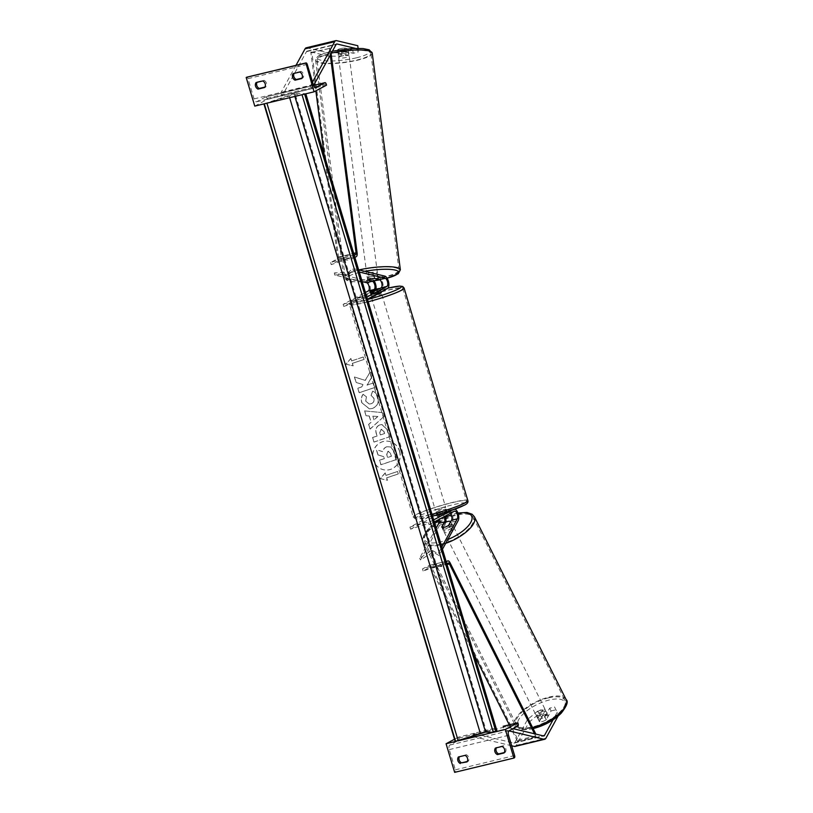 <?xml version="1.0" encoding="UTF-8"?>
<svg xmlns="http://www.w3.org/2000/svg" width="813" height="813" viewBox="0 0 813 813"><rect width="100%" height="100%" fill="white"/><g stroke="black" fill="none" stroke-linecap="round" stroke-linejoin="round"><path stroke-width="0.61" stroke-dasharray="4.07 3.05" d="M441.723 527.037L442.597 528.796L445.402 523.694A6.433 2.957 -103.6 0 0 445.9 522.119M433.664 519.903L428.492 522.657L423.705 522.505L409.976 527.129L435.179 513.684L440.92 512.292L436.784 514.497A5.366 0.559 -16.7 0 0 443.817 512.8L447.953 510.594A6.433 2.957 76.4 0 1 448.278 510.473A6.433 2.957 76.4 0 1 452.241 514.609A6.433 2.957 76.4 0 1 452.435 521.997L449.64 527.098A5.366 2.144 153.4 0 1 445.565 528.948A5.366 2.144 153.4 0 1 442.597 528.796M440.92 512.292A6.433 2.957 -103.6 0 1 441.246 512.17A6.433 2.957 -103.6 0 1 445.148 516.143M435.179 513.684A6.433 2.957 -103.6 0 1 435.504 513.552A6.433 2.957 -103.6 0 1 439.467 517.688A6.433 2.957 -103.6 0 1 439.66 525.086L420.494 559.974L432.902 552.007L439.02 555.503L438.136 553.755L441.805 547.058M450.361 513.359A4.289 1.972 76.4 0 0 448.786 512.556A4.289 1.972 76.4 0 0 448.563 512.637L444.437 514.842A5.366 0.559 163.3 0 1 437.394 516.54L441.53 514.334A4.289 1.972 -103.6 0 1 441.754 514.253A4.289 1.972 -103.6 0 1 444.244 516.631M442.465 549.232L439.02 555.503M436.134 528.145L419.62 558.216L432.028 550.249L438.136 553.755M420.494 559.974L419.62 558.216M409.976 527.129L410.585 529.172L424.315 524.558L429.112 524.7L434.274 521.946M410.585 529.172L435.788 515.727A4.289 1.972 -103.6 0 1 436.012 515.635A4.289 1.972 -103.6 0 1 438.959 519.446M451.317 510.483L453.695 509.212A6.433 2.957 -103.6 0 1 454.02 509.09A6.433 2.957 -103.6 0 1 454.975 509.172M428.492 522.657L429.112 524.7M423.705 522.505L424.315 524.558M432.902 552.007L432.028 550.249M448.756 525.34L449.64 527.098M444.437 514.842L443.817 512.8M437.394 516.54L436.784 514.497M554.557 706.975L558.602 715.115L554.557 706.975L549.669 708.143L544.873 716.893A5.366 2.144 153.4 0 1 540.797 718.743A5.366 2.144 153.4 0 1 537.83 718.59L539.243 721.405L544.049 712.655L539.161 713.834L537.759 711.019L542.637 709.84L544.049 712.655M549.669 708.143L551.082 710.958L546.285 719.708A5.366 2.144 153.4 0 1 542.21 721.558A5.366 2.144 153.4 0 1 539.243 721.405M537.759 711.019L527.566 719.454L514.873 742.554A3.435 1.575 -103.6 0 1 514.446 743.011A3.435 1.575 -103.6 0 1 514.263 743.082A3.435 1.575 -103.6 0 1 513.897 743.082L473.522 733.428L496.082 727.981L458.583 737.066L458.888 738.082A1.931 0.884 -103.6 0 1 458.634 740.348L449.792 745.074A3.862 1.778 76.4 0 0 449.284 749.606L455.351 769.84A1.931 0.884 -103.6 0 1 455.097 772.116L454.65 772.35M527.566 719.454L528.968 722.259L516.285 745.369A6.87 3.161 -103.6 0 1 515.422 746.283M508.897 730.887L503.582 729.617L503.145 726.314M513.044 728.651L503.217 726.294M511.682 745.775L473.949 736.761L503.582 729.617M473.522 733.428L473.949 736.761M557.19 712.31L553.053 719.83M537.83 718.59L542.637 709.84M551.082 710.958L555.97 709.779M558.602 715.115L558.033 716.141M528.968 722.259L539.161 713.834M544.873 716.893L546.285 719.708M495.422 748.051L496.672 747.391A4.289 3.78 61.9 0 0 496.418 747.818M458.39 756.984L466.306 754.708A4.289 3.78 -118.1 0 1 468.268 761.253L467.272 761.486M455.656 741.426L458.024 740.856M493.369 732.33L495.737 731.761M504.05 752.99L505.3 752.32L504.304 752.553M505.3 752.32A4.289 3.78 -118.1 0 0 503.338 745.775L496.672 747.391M454.528 739.23L458.583 737.066M467.018 761.913L468.268 761.253M465.056 755.379L466.306 754.708M502.088 746.446L503.338 745.775M436.51 511.946A5.366 0.559 163.3 0 1 442.211 509.944A5.366 0.559 163.3 0 1 446.276 509.294A5.366 0.559 163.3 0 1 445.768 509.721A5.366 0.559 163.3 0 1 440.077 511.723A5.366 0.559 163.3 0 1 436.002 512.373A5.366 0.559 163.3 0 1 436.51 511.946M444.152 514.944L443.41 512.495A5.366 0.559 -16.7 0 0 446.256 511.357A5.366 0.559 -16.7 0 0 446.764 510.93A5.366 0.559 -16.7 0 0 446.51 510.838L447.252 513.288L444.152 514.944A5.366 0.559 163.3 0 1 437.485 516.55L440.585 514.893A5.366 0.559 163.3 0 1 447.252 513.288M440.585 514.893L439.843 512.444A5.366 0.559 -16.7 0 0 436.998 513.582A5.366 0.559 -16.7 0 0 436.49 514.009A5.366 0.559 -16.7 0 0 436.744 514.101L437.485 516.55M376.704 290.139L377.435 292.589A5.366 0.559 -16.7 0 0 380.291 291.45A5.366 0.559 -16.7 0 0 380.799 291.024A5.366 0.559 -16.7 0 0 380.545 290.932L379.823 288.534M375.139 295.078A5.366 0.559 163.3 0 1 371.013 295.739A5.366 0.559 163.3 0 1 371.521 295.322A5.366 0.559 163.3 0 1 377.212 293.31A5.366 0.559 163.3 0 1 381.287 292.66M373.137 290.089L373.878 292.548A5.366 0.559 -16.7 0 0 371.023 293.686A5.366 0.559 -16.7 0 0 370.515 294.113A5.366 0.559 -16.7 0 0 370.769 294.194L370.037 291.745M439.843 512.444L436.744 514.101M443.41 512.495L446.51 510.838M377.435 292.589L380.545 290.932M373.878 292.548L370.769 294.194M372.13 297.365A5.366 0.559 163.3 0 1 377.832 295.353A5.366 0.559 163.3 0 1 381.897 294.702A5.366 0.559 163.3 0 1 381.388 295.129A5.366 0.559 163.3 0 1 375.697 297.141A5.366 0.559 163.3 0 1 371.622 297.792A5.366 0.559 163.3 0 1 372.13 297.365M435.9 509.903A5.366 0.559 163.3 0 1 441.591 507.901A5.366 0.559 163.3 0 1 445.666 507.251A5.366 0.559 163.3 0 1 445.158 507.678A5.366 0.559 163.3 0 1 439.457 509.68A5.366 0.559 163.3 0 1 435.392 510.33A5.366 0.559 163.3 0 1 435.9 509.903M463.969 503.135A27.164 2.856 163.3 0 1 435.128 513.308A27.164 2.856 163.3 0 1 414.508 516.601A27.164 2.856 163.3 0 1 417.079 514.446A27.164 2.856 163.3 0 1 445.931 504.273A27.164 2.856 163.3 0 1 466.54 500.981A27.164 2.856 163.3 0 1 463.969 503.135M400.209 290.597A27.164 2.856 163.3 0 1 371.358 300.759A27.164 2.856 163.3 0 1 350.749 304.052A27.164 2.856 163.3 0 1 353.32 301.897A27.164 2.856 163.3 0 1 382.161 291.735A27.164 2.856 163.3 0 1 402.781 288.442A27.164 2.856 163.3 0 1 400.209 290.597M537.769 718.316L539.365 721.487A5.366 2.144 -26.6 0 0 542.21 721.558A5.366 2.144 -26.6 0 0 546.031 719.881L548.216 715.897A5.366 2.144 -26.6 0 0 545.36 715.826A5.366 2.144 -26.6 0 0 541.549 717.503L539.954 714.342A5.366 2.144 -26.6 0 0 537.403 717.93A5.366 2.144 -26.6 0 0 537.769 718.316L539.954 714.342M543.064 711.253A5.366 2.144 -26.6 0 0 538.267 713.662A5.366 2.144 -26.6 0 0 536.702 716.527A5.366 2.144 -26.6 0 0 539.913 716.985A5.366 2.144 -26.6 0 0 544.72 714.586A5.366 2.144 -26.6 0 0 546.285 711.71A5.366 2.144 -26.6 0 0 543.064 711.253M449.599 524.974A5.366 2.144 -26.6 0 0 444.802 527.373A5.366 2.144 -26.6 0 0 443.227 530.249A5.366 2.144 -26.6 0 0 446.449 530.706A5.366 2.144 -26.6 0 0 451.256 528.308A5.366 2.144 -26.6 0 0 452.821 525.432A5.366 2.144 -26.6 0 0 449.599 524.974M441.835 527.119L442.892 529.233L445.077 525.249A5.366 2.144 -26.6 0 0 442.526 528.836A5.366 2.144 -26.6 0 0 442.892 529.233M445.077 525.249L444.02 523.135M450.768 521.682L451.743 523.643L449.559 527.617A5.366 2.144 -26.6 0 0 452.109 524.029A5.366 2.144 -26.6 0 0 451.743 523.643M449.559 527.617L448.502 525.513M539.365 721.487L541.549 717.503M544.436 716.71A5.366 2.144 -26.6 0 0 546.997 713.123A5.366 2.144 -26.6 0 0 546.621 712.737L544.436 716.71L546.031 719.881M548.216 715.897L546.621 712.737M450.483 526.733A5.366 2.144 -26.6 0 0 445.676 529.131A5.366 2.144 -26.6 0 0 444.111 532.007A5.366 2.144 -26.6 0 0 447.333 532.464A5.366 2.144 -26.6 0 0 452.13 530.066A5.366 2.144 -26.6 0 0 453.705 527.19A5.366 2.144 -26.6 0 0 450.483 526.733M539.039 715.227A5.366 2.144 153.4 0 1 535.818 714.769A5.366 2.144 153.4 0 1 537.383 711.903A5.366 2.144 153.4 0 1 542.19 709.495A5.366 2.144 153.4 0 1 545.401 709.962A5.366 2.144 153.4 0 1 543.836 712.828A5.366 2.144 153.4 0 1 539.039 715.227M548.582 697.839A27.164 10.874 153.4 0 1 564.893 700.186A27.164 10.874 153.4 0 1 556.946 714.708A27.164 10.874 153.4 0 1 532.637 726.883A27.164 10.874 153.4 0 1 516.336 724.546A27.164 10.874 153.4 0 1 524.273 710.023A27.164 10.874 153.4 0 1 548.582 697.839M440.931 544.121A27.164 10.874 -26.6 0 0 465.249 531.946A27.164 10.874 -26.6 0 0 473.186 517.414A27.164 10.874 -26.6 0 0 456.886 515.076A27.164 10.874 -26.6 0 0 432.567 527.251A27.164 10.874 -26.6 0 0 424.63 541.783A27.164 10.874 -26.6 0 0 440.931 544.121M358.106 48.343L358.086 52.093L353.198 53.272L345.2 51.361L344.773 48.028A5.366 1.087 172.6 0 0 340.332 48.658A5.366 1.087 172.6 0 0 337.73 49.725L345.728 51.636L340.85 52.815L341.287 56.148L346.165 54.969L345.728 51.636M345.2 51.361A5.366 1.087 172.6 0 0 340.769 51.991A5.366 1.087 172.6 0 0 338.167 53.058L346.165 54.969M341.308 56.158A5.366 1.087 172.6 0 0 338.604 57.479A5.366 1.087 172.6 0 0 346.551 57.408A5.366 1.087 172.6 0 0 349.244 56.097A5.366 1.087 172.6 0 0 341.308 56.158L328.574 56.188L328.137 52.855L306.999 47.804A6.87 3.161 76.4 0 0 306.257 47.794M328.574 56.188L307.436 51.138A3.435 1.575 76.4 0 0 307.06 51.138A3.435 1.575 76.4 0 0 306.887 51.199A3.435 1.575 76.4 0 0 306.46 51.656L282.223 95.792L280.81 92.977L310.434 85.832L312.538 82.011M254.774 106.107L267.284 99.43L266.979 98.403A1.931 0.884 76.4 0 0 265.719 96.96A1.931 0.884 76.4 0 0 265.617 97.001L313.615 85.426L311.846 88.647L310.434 85.832M295.993 65.335L280.81 92.977M282.223 95.792L311.846 88.647M358.198 49.044L355.352 48.363M353.198 53.272L352.771 49.939L357.649 48.76L357.771 45.711M358.086 52.093L357.649 48.76M352.771 49.939L344.773 48.028M328.137 52.855L340.85 52.815M338.167 53.058L337.73 49.725M348.594 52.662L348.106 48.912A5.366 1.087 -7.4 0 1 345.576 49.908A5.366 1.087 -7.4 0 1 341.44 50.528L337.802 49.654A5.366 1.087 -7.4 0 1 340.332 48.658A5.366 1.087 -7.4 0 1 344.468 48.048L344.956 51.798A5.366 1.087 -7.4 0 1 348.757 52.347A5.366 1.087 -7.4 0 1 348.594 52.662L344.956 51.798M341.033 54.075A5.366 1.087 -7.4 0 1 348.98 54.014A5.366 1.087 -7.4 0 1 346.277 55.325A5.366 1.087 -7.4 0 1 338.34 55.396A5.366 1.087 -7.4 0 1 341.033 54.075M369.712 274.926A5.366 1.087 -7.4 0 1 377.659 274.865A5.366 1.087 -7.4 0 1 374.956 276.186A5.366 1.087 -7.4 0 1 367.019 276.247A5.366 1.087 -7.4 0 1 369.712 274.926M374.061 275.983A5.366 1.087 -7.4 0 1 377.872 276.532A5.366 1.087 -7.4 0 1 377.71 276.857L374.061 275.983L374.387 278.483M378.015 279.266L377.71 276.857M371.043 278.463A5.366 1.087 -7.4 0 1 367.232 277.914A5.366 1.087 -7.4 0 1 367.395 277.589L371.043 278.463L371.368 280.963M367.72 280.089L367.395 277.589M348.106 48.912L344.468 48.048M337.802 49.654L338.289 53.404L341.927 54.278A5.366 1.087 -7.4 0 1 338.127 53.729A5.366 1.087 -7.4 0 1 338.289 53.404M341.927 54.278L341.44 50.528M369.437 272.843A5.366 1.087 -7.4 0 1 377.384 272.782A5.366 1.087 -7.4 0 1 374.691 274.103A5.366 1.087 -7.4 0 1 366.744 274.164A5.366 1.087 -7.4 0 1 369.437 272.843M330.647 53.607A27.164 5.508 172.6 0 0 316.989 60.284A27.164 5.508 172.6 0 0 357.212 59.959A27.164 5.508 172.6 0 0 370.87 53.292A27.164 5.508 172.6 0 0 330.647 53.607M385.352 276.644A27.164 5.508 -7.4 0 1 345.129 276.969A27.164 5.508 -7.4 0 1 358.777 270.292A27.164 5.508 -7.4 0 1 399 269.977A27.164 5.508 -7.4 0 1 385.352 276.644M293.087 73.637L294.336 72.967A4.289 3.78 -118.1 0 0 294.082 73.394M256.054 82.57L257.304 81.9A4.289 3.78 -118.1 0 0 257.04 82.326M299.753 72.032L301.003 71.361A4.289 3.78 61.9 0 1 302.964 77.896L301.969 78.139M301.003 71.361L294.336 72.967M265.617 97.001L256.776 101.716A3.862 1.778 -103.6 0 1 256.573 101.798A3.862 1.778 -103.6 0 1 254.063 98.901L247.995 78.668A1.931 0.884 76.4 0 0 246.837 77.205M257.304 81.9L263.971 80.294A4.289 3.78 61.9 0 1 265.932 86.828L264.936 87.072M267.284 99.43L326.541 85.141M262.721 80.954L263.971 80.294M264.682 87.499L265.932 86.828M301.714 78.566L302.964 77.896M374.691 278.463L374.417 276.379A5.366 1.087 172.6 0 0 369.986 277.009A5.366 1.087 172.6 0 0 367.385 278.076L372.049 279.194A6.433 2.957 76.4 0 1 373.929 280.668M367.446 299.184L362.273 301.938L357.486 301.786L343.757 306.41L368.96 292.965A6.433 2.957 76.4 0 0 370.078 286.481A6.433 2.957 76.4 0 0 366.307 280.576L334.387 272.944L348.889 271.969L352.903 268.483L353.177 270.566L359.295 272.03M368.96 292.965L374.702 291.572A6.433 2.957 76.4 0 0 375.992 289.225M358.645 269.855L352.903 268.483M362.171 281.613L334.661 275.028L349.163 274.052L353.177 270.566M374.702 291.572L370.565 293.778A5.366 0.559 -16.7 0 0 377.598 292.08L381.734 289.875A6.433 2.957 -103.6 0 0 382.852 283.402A6.433 2.957 -103.6 0 0 379.082 277.497L374.417 276.379M334.387 272.944L334.661 275.028M343.757 306.41L343.147 304.367L365.423 292.477M343.147 304.367L356.866 299.743L361.663 299.895L366.826 297.141M362.273 301.938L361.663 299.895M357.486 301.786L356.866 299.743M348.889 271.969L349.163 274.052M376.988 290.038L377.598 292.08M369.956 291.735L370.565 293.778M367.649 280.16L367.385 278.076M474.05 654.536L430.9 568.399A2.144 0.986 76.4 0 0 429.762 567.454A2.144 0.986 76.4 0 0 429.65 567.494L423.136 570.98L436.855 566.356L441.652 566.509L446.815 563.755M509.273 724.84L517.505 741.273L518.135 740.125L431.53 567.25A4.289 1.972 76.4 0 0 429.264 565.37A4.289 1.972 76.4 0 0 429.04 565.452L422.516 568.937L436.246 564.313L441.032 564.466L441.652 566.509M446.205 561.712L441.032 564.466M518.135 740.125L536.651 735.663L535.869 734.109M517.505 741.273L536.021 736.812L536.651 735.663M536.021 736.812L534.507 733.773M422.516 568.937L423.136 570.98M436.855 566.356L436.246 564.313M324.245 155.212L337.558 257.284A2.144 0.986 -103.6 0 1 337.121 259.073L330.606 262.558L344.326 257.945L349.123 258.087L354.285 255.333M314.855 83.17L310.84 52.449L311.897 52.693L338.604 257.528A4.289 1.972 -103.6 0 1 337.741 261.115L331.216 264.601L344.946 259.987L349.732 260.14L349.123 258.087M354.895 257.375L349.732 260.14M315.098 85.05L315.851 90.843M311.897 52.693L330.413 48.231L331.104 53.577M310.84 52.449L330.413 48.231M329.367 47.977L330.291 55.071M331.216 264.601L330.606 262.558M344.326 257.945L344.946 259.987M399.478 451.185A14.471 13.73 -88.2 0 1 385.931 470.056A14.471 13.73 -88.2 0 1 373.289 459.995A14.471 13.73 -88.2 0 1 386.836 441.124A14.471 13.73 -88.2 0 1 399.478 451.185M399.61 451.185A14.471 13.73 -88.2 0 1 386.063 470.056A14.471 13.73 -88.2 0 1 373.421 459.995A14.471 13.73 -88.2 0 1 386.978 441.124A14.471 13.73 -88.2 0 1 399.61 451.185M385.169 472.922L385.911 475.371L397.557 471.459L398.289 473.908L386.642 477.831L387.384 480.28L380.22 478.633L385.169 472.922L386.043 475.381L397.689 471.459L398.289 473.908M361.765 402.709L369.376 408.888L372.374 408.431C377.212 406.368 379.041 402.587 377.862 397.09C376.765 393.878 374.986 391.927 372.547 391.246L371.053 395.504L373.95 398.461C374.447 400.982 373.472 402.75 371.013 403.746L369.265 404.02L365.647 401.256L366.429 396.927L363.096 394.295C361.338 396.398 360.891 399.203 361.765 402.709L369.519 408.898L372.506 408.431C377.344 406.368 379.173 402.587 377.994 397.1C376.897 393.878 375.118 391.937 372.679 391.246L372.547 391.246M371.023 422.323L368.614 424.396L370.017 429.071L383.492 416.927L382.181 412.587L364.57 410.9L366.013 415.728L369.122 415.982L371.165 422.323L368.614 424.396M304.438 94.125L305.79 93.678L294.946 93.332L486.245 730.968L455.178 741.415M294.946 93.332L263.92 103.901M379.803 424.874C376.195 426.429 375.037 429.406 376.317 433.786L376.988 436.032L372.557 437.526L373.909 442.059L389.437 436.835L387.344 429.823L381.886 424.538L379.935 424.884C376.338 426.439 375.169 429.406 376.449 433.796L376.988 436.032M369.986 371.978L371.592 377.354L366.988 385.098L373.289 382.974L374.641 387.506L359.112 392.73L357.761 388.208L361.775 386.856L363.025 384.6L356.023 382.435L354.397 376.988L365.169 380.413L370.118 371.978L371.734 377.354L367.12 385.098L373.421 382.984L374.783 387.516L359.255 392.74L357.893 388.208L361.907 386.856L363.157 384.61L356.165 382.435L354.529 376.998L365.301 380.413L370.118 371.978M352.303 363.381L363.96 359.458L363.218 357.009L351.572 360.931L350.84 358.472L345.891 364.194L353.045 365.83L352.303 363.381L363.96 359.458M497.089 731.304L486.245 730.968M266.725 103.221L294.276 94.45L302.07 94.694M386.754 446.754L386.703 446.764C384.366 447.668 383.106 449.335 382.933 451.743L376.338 449.66L377.913 454.904L383.614 456.621L384.214 458.613L379.498 460.199L380.86 464.741L396.419 459.497L394.102 451.754L390.809 446.987L386.846 446.774C384.498 447.678 383.248 449.335 383.075 451.754L376.338 449.66M377.913 454.904L383.746 456.621L384.346 458.613L379.63 460.199L380.992 464.741L396.561 459.508L394.234 451.754L390.809 446.987M390.941 446.987L386.886 446.754M378.045 454.914L376.47 449.67M373.939 419.813L372.842 416.165L377.771 416.5L373.939 419.813L372.842 416.165M372.984 416.165L377.771 416.5M368.746 424.406L370.017 429.071M370.149 429.081L383.492 416.927M383.624 416.937L382.181 412.587M382.323 412.598L364.57 410.9M364.702 410.9L366.013 415.728M366.145 415.738L369.122 415.982M369.265 415.992L371.165 422.323M377.913 416.5L374.071 419.813M384.6 433.522L380.494 434.904L379.854 432.75L381.002 429.457L381.927 429.335L381.134 429.467L383.96 431.398L384.6 433.522L380.362 434.894L379.722 432.75L381.002 429.457L383.827 431.388L384.468 433.512M377.13 436.032L372.557 437.526M372.689 437.526L373.909 442.059M374.051 442.059L389.437 436.835M389.579 436.835L387.476 429.823L382.019 424.538L379.935 424.884M372.679 391.246L371.053 395.504M371.195 395.504L374.082 398.461C374.58 400.992 373.604 402.75 371.155 403.746L369.407 404.02L365.789 401.256L366.429 396.927M366.561 396.937L363.096 394.295M363.238 394.295C361.47 396.409 361.023 399.213 361.907 402.72M364.092 359.468L363.218 357.009M351.572 360.931L363.36 357.009M351.704 360.931L350.84 358.472M350.972 358.482L345.891 364.194M346.023 364.194L353.045 365.83M353.177 365.84L352.446 363.381M386.642 477.831L387.516 480.28L380.362 478.644L385.311 472.922M386.775 477.831L398.431 473.918M387.852 451.408L388.685 451.296L387.984 451.408L390.565 453.248L391.46 456.225L387.73 457.475L386.825 454.477L387.852 451.408L390.433 453.248L391.327 456.215L387.588 457.475L386.693 454.477L387.852 451.408M439.66 525.086L445.402 523.694M448.563 512.637L454.304 511.255M452.435 521.997L458.176 520.615M435.788 515.727L441.53 514.334M447.953 510.594L453.695 509.212M514.873 742.554L542.921 735.795M513.897 743.082L543.521 735.938M516.285 745.369L545.909 738.224M455.351 769.84L514.609 755.551M449.284 749.606L508.542 735.318M455.097 772.116L514.355 757.818M458.888 738.082L518.145 723.794M458.634 740.348L517.891 726.06M449.792 745.074L509.05 730.785M467.861 500.595A28.536 2.998 -16.7 0 0 446.205 504.05A28.536 2.998 -16.7 0 0 415.9 514.731A28.536 2.998 -16.7 0 0 413.197 516.987A28.536 2.998 -16.7 0 0 431.977 514.294M368.208 301.755A28.536 2.998 163.3 0 1 349.427 304.448L413.197 516.987L414.965 518.714L417.648 518.958L432.526 516.123A26.392 2.774 163.3 0 1 418.36 516.326A26.392 2.774 163.3 0 1 452.13 504.964A26.392 2.774 163.3 0 1 463.918 505.34M387.933 288.127L352.974 299.845C350.088 301.074 348.909 302.609 349.427 304.448A28.536 2.998 163.3 0 1 352.131 302.182A28.536 2.998 163.3 0 1 382.435 291.501A28.536 2.998 163.3 0 1 404.091 288.046M387.913 288.148A26.392 2.774 -16.7 0 0 353.37 299.692A26.392 2.774 -16.7 0 0 367.527 299.479M533.745 728.235A26.392 10.569 153.4 0 1 518.714 719.617A26.392 10.569 153.4 0 1 549.242 700.013A26.392 10.569 153.4 0 1 564.273 708.631A26.392 10.569 153.4 0 1 533.745 728.235M566.112 699.566A28.536 11.423 -26.6 0 0 548.988 697.107A28.536 11.423 -26.6 0 0 523.45 709.901A28.536 11.423 -26.6 0 0 515.107 725.166A28.536 11.423 -26.6 0 0 532.23 727.615A28.536 11.423 -26.6 0 0 532.576 727.533M457.993 513.257A26.392 10.569 -26.6 0 0 455.778 513.735A26.392 10.569 -26.6 0 0 451.317 515.025M445.534 517.322A26.392 10.569 -26.6 0 0 439.152 520.666M434.752 523.552A26.392 10.569 -26.6 0 0 424.162 538.989A26.392 10.569 -26.6 0 0 440.28 541.946A26.392 10.569 -26.6 0 0 447.8 539.517M445.707 543.328A28.536 11.423 153.4 0 1 440.524 544.852A28.536 11.423 153.4 0 1 423.4 542.393A28.536 11.423 153.4 0 1 431.744 527.139A28.536 11.423 153.4 0 1 457.282 514.344A28.536 11.423 153.4 0 1 474.416 516.804M306.999 47.804L336.633 40.66M306.46 51.656L336.084 44.512M307.436 51.138L336.358 44.156M356.561 57.784A26.392 5.345 172.6 0 0 366.439 49.207A26.392 5.345 172.6 0 0 330.749 51.615A26.392 5.345 172.6 0 0 320.881 60.192A26.392 5.345 172.6 0 0 356.561 57.784M372.232 53.109A28.536 5.782 -7.4 0 1 357.883 60.121A28.536 5.782 -7.4 0 1 315.627 60.457A28.536 5.782 -7.4 0 1 329.976 53.445A28.536 5.782 -7.4 0 1 331.358 53.119M362.222 281.786A26.392 5.345 -7.4 0 1 346.206 279.123A26.392 5.345 -7.4 0 1 359.427 272.467A26.392 5.345 -7.4 0 1 364.803 271.329M387.11 278.168A26.392 5.345 -7.4 0 1 385.24 278.646A26.392 5.345 -7.4 0 1 379.823 279.794M358.97 269.936A28.536 5.782 172.6 0 0 358.106 270.14A28.536 5.782 172.6 0 0 343.767 277.142A28.536 5.782 172.6 0 0 386.023 276.806A28.536 5.782 172.6 0 0 400.362 269.794M373.98 280.729A26.392 5.345 -7.4 0 1 362.822 281.765M254.063 98.901L313.32 84.603M247.995 78.668L307.243 64.379M266.979 98.403L326.237 84.115M256.776 101.716L315.617 87.53M366.307 280.576L372.049 279.194M379.082 277.497L384.823 276.115M381.734 289.875L387.476 288.493M429.65 567.494L448.176 563.033M429.04 565.452L446.093 561.346L429.264 565.37M431.53 567.25L450.046 562.789M430.9 568.399L447.038 564.507M337.121 259.073L354.173 254.967M337.741 261.115L356.257 256.654M338.604 257.528L357.131 253.067M337.558 257.284L353.706 253.392M289.042 95.721L289.631 97.702M294.276 94.45L294.875 96.432M435.504 513.552L441.246 512.17M448.786 512.556L454.528 511.174M436.012 515.635L441.754 514.253M448.278 510.473L454.02 509.09M514.263 743.082L543.897 735.938M446.276 509.294L446.764 510.93M380.799 291.024L381.063 291.918M370.515 294.113L371.013 295.739M436.002 512.373L436.49 514.009M381.897 294.702L445.666 507.251M350.749 304.052L414.508 516.601M402.781 288.442L466.54 500.981M371.622 297.792L435.392 510.33M533.369 728.56C523.857 730.602 520.33 729.139 519.517 728.804L515.107 725.166L423.4 542.393L422.709 539.09L424.406 533.775L428.492 528.562L434.691 523.348M457.912 513.013L451.245 514.842M445.483 517.149L439.132 520.462M537.403 717.93L536.702 716.527M443.227 530.249L442.526 528.836M452.821 525.432L452.109 524.029M546.997 713.123L546.285 711.71M444.111 532.007L535.818 714.769M473.186 517.414L564.893 700.186M424.63 541.783L516.336 724.546M453.705 527.19L545.401 709.962M307.06 51.138L336.694 43.983M362.242 281.837L352.944 281.694L346.836 280.444L343.767 277.142L315.627 60.457C315.017 60.243 315.729 58.922 317.761 56.483C318.503 55.873 320.983 54.044 330.515 51.615L332.426 51.168M379.884 279.835L387.14 278.229M348.757 52.347L348.98 54.014M377.659 274.865L377.872 276.532M367.019 276.247L367.232 277.914M338.127 53.729L338.34 55.396M374.01 280.77L363.005 281.806M377.384 272.782L349.244 56.097M345.129 276.969L316.989 60.284M399 269.977L370.87 53.292M366.744 274.164L338.604 57.479M265.719 96.96L313.605 85.416M256.573 101.798L315.83 87.499M429.762 567.454L448.278 562.992"/><path stroke-width="1.22" d="M444.244 516.631A4.289 1.972 -103.6 0 1 444.518 521.946L441.723 527.037A5.366 2.144 -26.6 0 0 444.691 527.19A5.366 2.144 -26.6 0 0 448.756 525.34L451.55 520.249A4.289 1.972 76.4 0 0 450.361 513.359M445.148 516.143A6.433 2.957 -103.6 0 1 445.9 522.119M434.274 521.946L454.304 511.255A4.289 1.972 -103.6 0 1 454.528 511.174A4.289 1.972 -103.6 0 1 457.17 513.928A4.289 1.972 -103.6 0 1 457.292 518.857L441.805 547.058M454.975 509.172A6.433 2.957 -103.6 0 1 458.288 514.162A6.433 2.957 -103.6 0 1 458.176 520.615L442.465 549.232M438.959 519.446A4.289 1.972 -103.6 0 1 438.776 523.328L436.134 528.145M433.664 519.903L451.317 510.483M515.422 746.283A6.87 3.161 -103.6 0 1 515.066 746.415A6.87 3.161 -103.6 0 1 514.324 746.415L511.682 745.775M558.033 716.141L545.909 738.224A6.87 3.161 -103.6 0 1 545.056 739.139A6.87 3.161 -103.6 0 1 544.7 739.271A6.87 3.161 -103.6 0 1 543.958 739.271L508.897 730.887M553.053 719.83L544.497 735.409A3.435 1.575 -103.6 0 1 544.07 735.867A3.435 1.575 -103.6 0 1 543.897 735.938A3.435 1.575 -103.6 0 1 543.521 735.938L513.044 728.651M455.656 741.426L446.073 743.743L454.65 772.35L513.907 758.062L505.33 729.444L517.84 722.767L503.145 726.283M504.304 752.553L498.633 753.925A4.289 3.78 61.9 0 1 496.418 747.818M495.422 748.051A4.289 3.78 -118.1 0 0 497.383 754.596L504.05 752.99A4.289 3.78 61.9 0 0 502.088 746.446L495.422 748.051M460.351 763.529A4.289 3.78 -118.1 0 1 458.39 756.984L465.056 755.379A4.289 3.78 61.9 0 1 467.018 761.913L461.601 762.858A4.289 3.78 61.9 0 1 459.375 756.751M458.024 740.856L493.369 732.33M495.737 731.761L505.33 729.444M517.84 722.767L518.145 723.794A1.931 0.884 -103.6 0 1 517.891 726.06L509.05 730.785A3.862 1.778 76.4 0 0 508.542 735.318L514.609 755.551A1.931 0.884 -103.6 0 1 514.355 757.818L513.907 758.062M461.601 762.858L467.272 761.486M446.073 743.743L454.528 739.23M497.383 754.596L498.633 753.925M381.063 291.918L381.287 292.66A5.366 0.559 163.3 0 1 380.779 293.087A5.366 0.559 163.3 0 1 375.139 295.078M373.137 290.089A5.366 0.559 163.3 0 1 379.803 288.483L376.704 290.139A5.366 0.559 163.3 0 1 370.037 291.745L373.137 290.089M441.835 527.119A5.366 2.144 -26.6 0 0 444.691 527.19A5.366 2.144 -26.6 0 0 448.502 525.513L450.687 521.529A5.366 2.144 -26.6 0 0 447.841 521.458A5.366 2.144 -26.6 0 0 444.02 523.135L441.835 527.119M358.106 48.343L357.771 45.711L336.633 40.66A6.87 3.161 76.4 0 0 335.891 40.65L306.257 47.794A6.87 3.161 76.4 0 0 305.901 47.926A6.87 3.161 76.4 0 0 305.048 48.851L295.993 65.335M335.891 40.65A6.87 3.161 76.4 0 0 335.535 40.782A6.87 3.161 76.4 0 0 334.671 41.697L312.538 82.011M355.352 48.363L337.06 43.993A3.435 1.575 76.4 0 0 336.694 43.983A3.435 1.575 76.4 0 0 336.511 44.054A3.435 1.575 76.4 0 0 336.084 44.512L313.625 85.406L324.875 82.702L316.033 87.428A3.862 1.778 -103.6 0 1 315.83 87.499A3.862 1.778 -103.6 0 1 313.32 84.603L307.243 64.379A1.931 0.884 76.4 0 0 305.993 62.926A1.931 0.884 76.4 0 0 305.891 62.967L314.031 91.818L326.541 85.141L326.237 84.115A1.931 0.884 76.4 0 0 324.976 82.672A1.931 0.884 76.4 0 0 324.875 82.702M378.035 279.357A5.366 1.087 -7.4 0 1 375.504 280.353A5.366 1.087 -7.4 0 1 371.368 280.963L367.72 280.089A5.366 1.087 -7.4 0 1 370.25 279.093A5.366 1.087 -7.4 0 1 374.387 278.483L378.015 279.266M294.082 73.394A4.289 3.78 -118.1 0 0 296.298 79.511L301.969 78.139M292.589 77.265A4.289 3.78 61.9 0 1 293.087 73.637L299.753 72.032A4.289 3.78 -118.1 0 1 301.714 78.566L295.048 80.172A4.289 3.78 61.9 0 1 292.589 77.265M257.04 82.326A4.289 3.78 -118.1 0 0 259.266 88.434L264.936 87.072M255.546 86.198A4.289 3.78 61.9 0 1 256.054 82.57L262.721 80.954A4.289 3.78 -118.1 0 1 264.682 87.499L258.016 89.105A4.289 3.78 61.9 0 1 255.546 86.198M246.837 77.205A1.931 0.884 76.4 0 0 246.735 77.215A1.931 0.884 76.4 0 0 246.634 77.255L305.444 63.201M246.187 77.489L254.774 106.107L314.031 91.818M258.016 89.105L259.266 88.434M295.048 80.172L296.298 79.511M370.25 279.093A5.366 1.087 -7.4 0 1 374.691 278.463L379.356 279.581A4.289 1.972 -103.6 0 1 381.866 283.524A4.289 1.972 -103.6 0 1 381.124 287.832L376.988 290.038A5.366 0.559 163.3 0 1 369.956 291.735L374.082 289.53A4.289 1.972 76.4 0 0 374.834 285.221A4.289 1.972 76.4 0 0 372.313 281.278L367.649 280.16A5.366 1.087 -7.4 0 1 370.25 279.093M375.992 289.225A6.433 2.957 76.4 0 0 373.929 280.668M366.826 297.141L386.866 286.45A4.289 1.972 76.4 0 0 387.608 282.131A4.289 1.972 76.4 0 0 385.098 278.198L359.295 272.03M367.446 299.184L387.476 288.493A6.433 2.957 76.4 0 0 388.594 282.02A6.433 2.957 76.4 0 0 384.823 276.115L358.645 269.855M365.423 292.477L368.34 290.922A4.289 1.972 76.4 0 0 369.092 286.603A4.289 1.972 76.4 0 0 366.572 282.66L362.171 281.613M534.507 733.773L449.416 563.927A2.144 0.986 76.4 0 0 448.278 562.992A2.144 0.986 76.4 0 0 448.176 563.033L446.815 563.755M535.869 734.109L450.046 562.789A4.289 1.972 76.4 0 0 447.78 560.899A4.289 1.972 76.4 0 0 447.557 560.99L446.205 561.712M509.273 724.84L474.05 654.536M330.291 55.071L356.074 252.813A2.144 0.986 -103.6 0 1 355.647 254.611L354.285 255.333M331.104 53.577L357.131 253.067A4.289 1.972 -103.6 0 1 356.257 256.654L354.895 257.375M314.855 83.17L315.098 85.05M315.851 90.843L324.245 155.212M263.92 103.901L455.178 741.415L485.574 732.086L493.298 732.33L495.92 731.7L497.089 731.304L305.82 93.79M264.357 103.79L266.725 103.221M302.07 94.694L304.438 94.125M451.55 520.249L457.292 518.857M438.776 523.328L444.518 521.946M514.324 746.415L543.958 739.271M542.921 735.795L544.497 735.409M431.977 514.294A28.536 2.998 -16.7 0 0 465.158 502.851A28.536 2.998 -16.7 0 0 467.861 500.595C468.379 502.404 467.201 503.938 464.314 505.188L448.766 511.347L432.526 516.123A26.392 2.774 163.3 0 0 463.918 505.34M387.933 288.127L399.722 286.074L402.709 286.471L404.091 288.046A28.536 2.998 163.3 0 1 401.388 290.302A28.536 2.998 163.3 0 1 368.208 301.755M367.527 299.479A26.392 2.774 -16.7 0 0 398.929 288.706A26.392 2.774 -16.7 0 0 387.913 288.148M451.317 515.025A26.392 10.569 -26.6 0 0 445.534 517.322M439.152 520.666A26.392 10.569 -26.6 0 0 434.752 523.552M532.576 727.533A28.536 11.423 -26.6 0 0 566.112 699.566L474.416 516.804A28.536 11.423 153.4 0 1 445.707 543.328M447.8 539.517A26.392 10.569 -26.6 0 0 471.51 520.838A26.392 10.569 -26.6 0 0 457.993 513.257M305.048 48.851L334.671 41.697M336.358 44.156L337.06 43.993M331.358 53.119A28.536 5.782 -7.4 0 1 372.232 53.109L400.362 269.794A28.536 5.782 172.6 0 0 358.97 269.936M364.803 271.329A26.392 5.345 -7.4 0 1 395.961 270.292A26.392 5.345 -7.4 0 1 387.11 278.168M379.823 279.794A26.392 5.345 -7.4 0 1 373.98 280.729M362.822 281.765A26.392 5.345 -7.4 0 1 362.222 281.786M246.634 77.255L305.891 62.967M379.356 279.581L385.098 278.198M381.124 287.832L386.866 286.45M366.572 282.66L372.313 281.278M368.34 290.922L374.082 289.53M447.038 564.507L449.416 563.927M354.173 254.967L355.647 254.611M353.706 253.392L356.074 252.813M304.621 94.084L495.92 731.7M264.296 103.81L455.595 741.426M266.918 103.18L458.207 740.795M289.631 97.702L480.341 733.346M294.875 96.432L485.574 732.086M302.009 94.715L493.298 732.33M515.066 746.415L544.7 739.271M404.091 288.046L467.861 500.595M566.112 699.566C568.551 701.467 566.844 706.08 561.021 713.408C553.501 720.592 544.283 725.643 533.369 728.56L533.125 728.621M451.245 514.842L445.483 517.149M439.132 520.462L434.691 523.348M457.912 513.013L467.008 512.464L472.16 514.253L474.416 516.804M332.426 51.168L352.872 48.455L363.055 48.567L369.153 49.817L372.232 53.109M387.14 278.229L398.238 273.768L400.362 269.794M379.884 279.835L374.01 280.77M363.005 281.806L362.242 281.837M313.605 85.416L324.976 82.672M246.735 77.215L305.993 62.926"/></g></svg>

